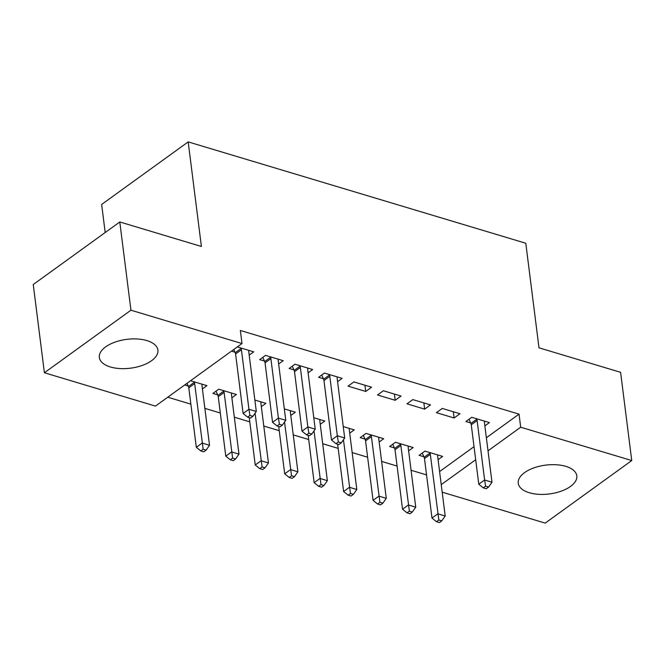 <?xml version="1.0" encoding="UTF-8"?>
<svg xmlns="http://www.w3.org/2000/svg" width="665" height="665" viewBox="0 0 665 665"><rect width="100%" height="100%" fill="white"/><g stroke="black" fill="none" stroke-linecap="round" stroke-linejoin="round"><path stroke-width="1" d="M146.865 340.588A29.518 14.53 -7.2 0 1 157.904 350.073A29.518 14.53 -7.2 0 1 142.194 365.442A29.518 14.53 -7.2 0 1 110.373 366.964A29.518 14.53 -7.2 0 1 99.334 357.471A29.518 14.53 -7.2 0 1 115.045 342.109A29.518 14.53 -7.2 0 1 146.865 340.588M565.774 466.348A29.518 14.53 -7.2 0 1 576.813 475.841A29.518 14.53 -7.2 0 1 561.102 491.202A29.518 14.53 -7.2 0 1 529.282 492.723A29.518 14.53 -7.2 0 1 518.243 483.239A29.518 14.53 -7.2 0 1 533.953 467.869A29.518 14.53 -7.2 0 1 565.774 466.348M167.755 397.213L190.863 404.154M204.862 408.36L220.323 412.998M234.321 417.204L249.782 421.843M263.781 426.041L279.242 430.687M293.24 434.885L308.701 439.532M322.7 443.73L338.161 448.376M352.159 452.574L367.62 457.221M381.619 461.419L397.08 466.065M411.078 470.263L426.539 474.91M155.46 406.099L44.397 372.757L130.939 310.206L242.002 343.547L155.46 406.099M130.939 310.206L119.791 221.969L33.25 284.52L44.397 372.757M105.186 232.526L101.645 204.446L188.187 141.894L525.791 243.249L538.999 347.82L620.603 372.317L631.75 460.554L545.209 523.106L442.192 492.183M231.869 397.786L236.416 394.495L218.743 389.191L212.891 393.414L217.663 394.852M278.652 363.971L283.199 360.688L265.518 355.376L259.674 359.607L264.437 361.037M290.788 415.467L295.335 412.184L284.321 408.884M337.571 381.66L342.118 378.368L324.437 373.065L318.593 377.296L323.356 378.726M349.707 433.156L354.254 429.873L343.24 426.573M401.037 396.057L383.356 390.754L377.512 394.977L395.185 400.288L401.037 396.057M408.626 450.845L413.173 447.562L395.492 442.258L389.648 446.481L394.42 447.911M459.956 413.746L442.275 408.443L436.431 412.666L454.104 417.977L459.956 413.746M439.59 471.568L474.029 446.672M486.364 437.753L519.041 414.137L240.348 330.472L242.002 343.547M484.868 425.874L489.415 422.591L471.734 417.288L465.891 421.51L470.654 422.948M438.085 459.69L442.632 456.406L424.952 451.103L419.108 455.326L423.879 456.755M430.496 404.902L412.815 399.599L406.972 403.821L424.644 409.133L430.496 404.902M379.166 442.001L383.713 438.717L366.033 433.414L360.189 437.637L364.96 439.066M371.577 387.213L353.896 381.91L348.053 386.141L365.725 391.444L371.577 387.213M320.247 424.312L324.794 421.028L313.78 417.728M308.111 372.816L312.658 369.532L294.977 364.221L289.134 368.452L293.897 369.881M261.328 406.631L265.875 403.339L254.861 400.039M249.192 355.127L253.739 351.843L237.339 346.914M234.978 352.192L231.487 351.145M202.409 388.942L206.956 385.65L190.556 380.729M188.203 386.008L184.712 384.96M519.041 414.137L520.687 427.213L631.75 460.554M119.791 221.969L201.395 246.466L188.187 141.894M441.236 484.635L475.675 459.748M488.019 450.828L520.687 427.213M453.322 411.76L454.104 417.977M423.863 402.915L424.644 409.133M394.403 394.071L395.185 400.288M364.944 385.226L365.725 391.444M477.104 420.529L471.261 424.76L478.775 484.236L484.619 480.014L477.104 420.529A3.782 2.444 54.1 0 0 476.738 419.249L476.506 418.717M485.608 486.19L483.272 487.877L486.215 488.767L488.559 487.071L485.608 486.19L484.619 480.014L491.984 482.225L484.469 422.74A3.782 2.444 54.1 0 1 484.527 421.585L484.644 421.161M471.261 424.76A3.782 2.444 54.1 0 0 470.895 423.472L469.025 419.249M478.775 484.236L483.272 487.877M488.559 487.071L491.984 482.225M422.242 453.056L424.112 457.287A3.782 2.444 -125.9 0 1 424.478 458.576L431.992 518.052L437.836 513.821L445.201 516.032L437.686 456.556A3.782 2.444 -125.9 0 1 437.753 455.4L437.861 454.976M429.723 452.533L429.956 453.065A3.782 2.444 -125.9 0 1 430.321 454.345L438.834 520.005L436.489 521.692L439.44 522.582L441.776 520.886L438.834 520.005M445.201 516.032L441.776 520.886M436.489 521.692L431.992 518.052M392.782 444.212L394.653 448.443A3.782 2.444 -125.9 0 1 395.018 449.731L402.533 509.207L408.377 504.976L415.741 507.187L408.227 447.711A3.782 2.444 -125.9 0 1 408.293 446.556L408.401 446.132M400.264 443.688L400.496 444.22A3.782 2.444 -125.9 0 1 400.862 445.5L409.374 511.161L407.03 512.848L409.981 513.737L412.317 512.042L409.374 511.161M415.741 507.187L412.317 512.042M407.03 512.848L402.533 509.207M363.323 435.367L365.193 439.598A3.782 2.444 -125.9 0 1 365.559 440.887L373.073 500.363L378.917 496.132L386.282 498.343L378.767 438.867A3.782 2.444 -125.9 0 1 378.834 437.711L378.942 437.287M370.804 434.844L371.037 435.375A3.782 2.444 -125.9 0 1 371.403 436.656L379.915 502.316L377.57 504.004L380.521 504.893L382.857 503.197L379.915 502.316M386.282 498.343L382.857 503.197M377.57 504.004L373.073 500.363M337.629 444.154L343.614 491.518L349.457 487.287L356.822 489.498L349.316 430.022A3.782 2.444 -125.9 0 1 349.374 428.867L349.482 428.443M343.456 439.748L350.455 493.472L348.111 495.159L351.062 496.048L353.398 494.353L350.455 493.472M356.822 489.498L353.398 494.353M348.111 495.159L343.614 491.518M308.169 435.309L314.154 482.674L319.998 478.451L327.363 480.662L319.857 421.178A3.782 2.444 -125.9 0 1 319.915 420.022L320.023 419.598M313.996 430.903L320.996 484.627L318.651 486.315L321.602 487.204L323.938 485.508L320.996 484.627M327.363 480.662L323.938 485.508M318.651 486.315L314.154 482.674M329.807 376.315L323.963 380.538L331.478 440.014L337.321 435.791L329.807 376.315A3.782 2.444 54.1 0 0 329.441 375.027L329.208 374.495M338.31 441.967L335.975 443.663L338.917 444.544L341.261 442.857L338.31 441.967L337.321 435.791L344.686 438.002L337.172 378.526A3.782 2.444 54.1 0 1 337.23 377.371L337.346 376.939M323.963 380.538A3.782 2.444 54.1 0 0 323.597 379.258L321.727 375.027M331.478 440.014L335.975 443.663M341.261 442.857L344.686 438.002M278.71 426.464L284.695 473.829L290.538 469.606L297.903 471.818L290.397 412.342A3.782 2.444 -125.9 0 1 290.455 411.178L290.563 410.754M284.537 422.059L291.536 475.783L289.192 477.47L292.143 478.359L294.479 476.664L291.536 475.783M297.903 471.818L294.479 476.664M289.192 477.47L284.695 473.829M300.347 367.471L294.504 371.693L302.018 431.169L307.862 426.947L300.347 367.471A3.782 2.444 54.1 0 0 299.982 366.182L299.749 365.65M308.851 433.123L306.515 434.819L309.458 435.7L311.802 434.012L308.851 433.123L307.862 426.947L315.227 429.158L307.712 369.682A3.782 2.444 54.1 0 1 307.77 368.526L307.887 368.094M294.504 371.693A3.782 2.444 54.1 0 0 294.138 370.413L292.268 366.182M302.018 431.169L306.515 434.819M311.802 434.012L315.227 429.158M249.25 417.62L255.235 464.985L261.079 460.762L268.444 462.973L260.938 403.497A3.782 2.444 -125.9 0 1 260.996 402.333L261.104 401.909M255.077 413.214L262.077 466.938L259.732 468.626L262.683 469.515L265.019 467.819L262.077 466.938M268.444 462.973L265.019 467.819M259.732 468.626L255.235 464.985M270.888 358.626L265.044 362.849L272.559 422.325L278.402 418.102L270.888 358.626A3.782 2.444 54.1 0 0 270.522 357.338L270.289 356.806M279.391 424.278L277.056 425.974L279.998 426.855L282.342 425.168L279.391 424.278L278.402 418.102L285.767 420.313L278.253 360.837A3.782 2.444 54.1 0 1 278.311 359.682L278.427 359.25M265.044 362.849A3.782 2.444 54.1 0 0 264.678 361.569L262.808 357.338M272.559 422.325L277.056 425.974M282.342 425.168L285.767 420.313M216.025 391.153L217.896 395.384A3.782 2.444 -125.9 0 1 218.261 396.664L225.776 456.14L231.619 451.917L238.984 454.129L231.478 394.653A3.782 2.444 -125.9 0 1 231.536 393.497L231.644 393.065M223.507 390.621L223.739 391.153A3.782 2.444 -125.9 0 1 224.113 392.441L232.617 458.094L230.273 459.781L233.224 460.67L235.56 458.975L232.617 458.094M238.984 454.129L235.56 458.975M230.273 459.781L225.776 456.14M241.428 349.782L235.585 354.004L243.099 413.48L248.943 409.258L241.428 349.782A3.782 2.444 54.1 0 0 241.062 348.493L240.83 347.961M249.932 415.434L247.596 417.13L250.547 418.011L252.883 416.323L249.932 415.434L248.943 409.258L256.308 411.469L248.793 351.993A3.782 2.444 54.1 0 1 248.851 350.837L248.968 350.405M235.585 354.004A3.782 2.444 54.1 0 0 235.219 352.724L233.789 349.482M243.099 413.48L247.596 417.13M252.883 416.323L256.308 411.469M187.006 383.298L188.436 386.54A3.782 2.444 -125.9 0 1 188.802 387.82L196.316 447.296L202.16 443.073L209.525 445.284L202.019 385.808A3.782 2.444 -125.9 0 1 202.077 384.653L202.185 384.22M194.047 381.776L194.28 382.309A3.782 2.444 -125.9 0 1 194.654 383.597L203.158 449.249L200.813 450.945L203.764 451.826L206.1 450.139L203.158 449.249M209.525 445.284L206.1 450.139M200.813 450.945L196.316 447.296M476.738 419.249L470.895 423.472M424.112 457.287L429.956 453.065M424.478 458.576L430.321 454.345M394.653 448.443L400.496 444.22M395.018 449.731L400.862 445.5M365.193 439.598L371.037 435.375M365.559 440.887L371.403 436.656M329.441 375.027L323.597 379.258M299.982 366.182L294.138 370.413M270.522 357.338L264.678 361.569M217.896 395.384L223.739 391.153M218.261 396.664L224.113 392.441M241.062 348.493L235.219 352.724M188.436 386.54L194.28 382.309M188.802 387.82L194.654 383.597"/></g></svg>
